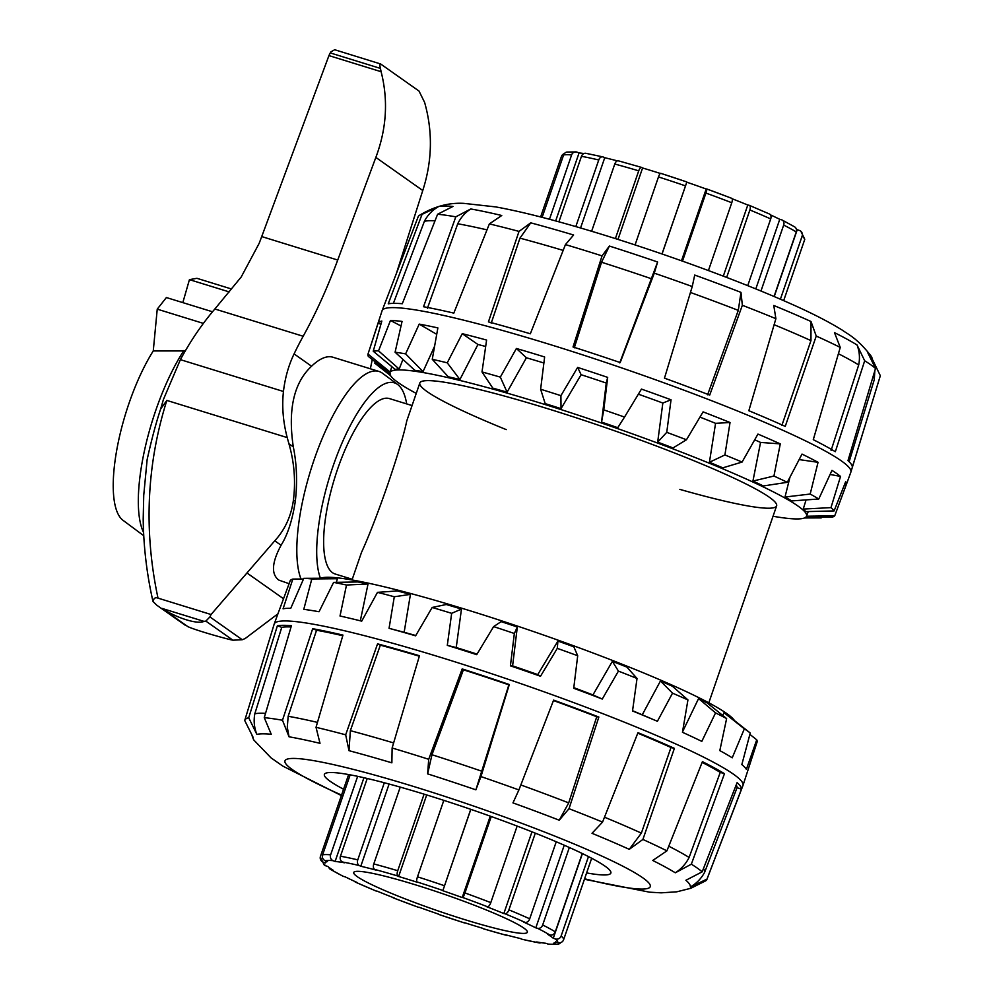 <?xml version="1.0" encoding="UTF-8"?>
<svg xmlns="http://www.w3.org/2000/svg" width="994" height="994" viewBox="0 0 994 994"><rect width="100%" height="100%" fill="white"/><g stroke="black" fill="none" stroke-linecap="round" stroke-linejoin="round"><path stroke-width="1.49" d="M352.249 579.278L335.251 574.035A91.808 28.863 -72.8 0 1 334.754 477.791A91.808 28.863 -72.8 0 1 389.412 398.582L412.063 405.564M679.846 489.383A188.674 18.24 -161 0 0 776.625 505.847A188.674 18.24 -161 0 0 769.368 497.261A188.674 18.24 -161 0 0 575.551 417.567A188.674 18.24 -161 0 0 419.828 383.001L406.757 420.947C401.116 448.518 376.912 518.831 361.493 552.415L352.013 579.962M584.435 879.268L649.542 892.177L661.172 892.836L676.765 891.817L690.768 888.301L705.715 880.808A244.375 23.632 -161 0 0 706.883 879.454A244.375 23.632 -161 0 0 706.982 879.118L741.449 789.186A247.742 23.955 -161 0 0 737.113 782.613L702.186 871.837L685.897 880.262A231.192 22.353 19 0 1 690.333 886.983L706.982 879.118M702.186 871.837A244.375 23.632 -161 0 0 697.515 868.247A244.375 23.632 -161 0 0 691.339 864.184L724.464 773.692A247.742 23.955 -161 0 0 702.423 761.652L666.912 850.852L652.735 860.469A231.192 22.353 19 0 1 675.299 872.794L691.339 864.184M666.912 850.852A244.375 23.632 -161 0 0 642.894 839.458L674.392 748.358A247.742 23.955 -161 0 0 637.974 732.677L602.55 822.088L592.014 833.307A231.192 22.353 19 0 1 629.264 849.336L642.894 839.458M602.55 822.088A244.375 23.632 -161 0 0 569.015 808.694L598.848 717.047A247.742 23.955 -161 0 0 553.621 700.124L518.905 789.944L512.966 802.891A231.192 22.353 19 0 1 559.237 820.212L569.015 808.694M518.905 789.944A244.375 23.632 -161 0 0 480.947 776.575L509.326 684.531A247.742 23.955 -161 0 0 462.173 668.925L428.7 759.292L427.631 773.879A231.192 22.353 19 0 1 475.877 789.832L480.947 776.575M428.7 759.292A244.375 23.632 -161 0 0 392.121 747.997L419.468 655.754A247.742 23.955 -161 0 0 377.558 643.851L345.676 734.814L348.993 750.669A231.192 22.353 19 0 1 391.872 762.833L392.121 747.997M345.676 734.814A244.375 23.632 -161 0 0 316.03 727.31L342.955 635.091A247.742 23.955 -161 0 0 312.675 628.705L282.482 720.24L289.03 736.79A231.192 22.353 19 0 1 320.006 743.326L316.03 727.31M282.482 720.24A244.375 23.632 -161 0 0 264.267 717.656L291.428 625.698A247.742 23.955 -161 0 0 277.388 625.798L248.711 717.767L256.874 734.38A231.192 22.353 19 0 1 271.238 734.268L264.267 717.656M248.711 717.767A244.375 23.632 -161 0 0 244.772 720.327A244.375 23.632 -161 0 0 244.723 720.513L252.973 737.051A231.192 22.353 19 0 0 253.234 738.84L252.091 735.746M341.377 795.573L282.694 766.026L271.002 757.826L254.017 740.219A231.192 22.353 19 0 1 253.234 738.84M244.772 720.327L274.17 624.145A247.891 23.968 19 0 1 274.207 624.021A247.891 23.968 19 0 1 478.984 669.546A247.891 23.968 19 0 1 733.448 774.189A247.891 23.968 19 0 1 742.99 785.434A247.891 23.968 19 0 1 742.94 785.558L706.883 879.454M277.388 625.798L281.762 627.338L254.812 713.779C253.52 720.812 254.203 727.683 256.874 734.38M254.812 713.779A239.939 23.197 19 0 1 265.547 713.344M312.675 628.705L316.552 630.246L288.161 716.276L287.291 727.285L289.03 736.79M288.161 716.276A239.939 23.197 19 0 1 317.459 722.389M377.558 643.851L380.329 645.168L350.36 730.665L348.993 750.669M350.36 730.665A239.939 23.197 19 0 1 393.624 742.928M462.173 668.925L463.415 669.807L431.968 754.744L427.631 773.879M475.877 789.832L508.866 684.841A243.108 23.508 -161 0 0 463.415 669.807M431.968 754.744A239.939 23.197 19 0 1 482.202 771.356M559.237 820.212L568.705 802.891L596.748 716.749A243.108 23.508 -161 0 0 553.447 700.546M520.831 784.962A239.939 23.197 19 0 1 568.705 802.891M629.264 849.336L641.366 833.121L670.975 747.488A243.108 23.508 -161 0 0 637.788 733.174M604.489 817.205A239.939 23.197 19 0 1 641.366 833.121M675.299 872.794C681.3 868.955 685.91 863.848 689.115 857.449L720.252 772.388A243.108 23.508 -161 0 0 702.124 762.373M720.252 772.388L724.464 773.692M690.333 886.983C696.558 883.43 701.354 878.485 704.684 872.173L737.076 787.646L741.449 789.186M703.429 868.644A239.939 23.197 19 0 1 704.684 872.173M291.056 626.953A243.108 23.508 -161 0 0 281.762 627.338M342.768 635.713A243.108 23.508 -161 0 0 316.552 630.246M419.331 656.214A243.108 23.508 -161 0 0 380.329 645.168M596.748 716.749L598.848 717.047M670.975 747.488L674.392 748.358M343.564 789.224A151.498 14.649 19 0 1 324.379 774.413A151.498 14.649 19 0 1 472.386 809.886A151.498 14.649 19 0 1 610.863 873.055A151.498 14.649 19 0 1 607.086 874.819A151.498 14.649 19 0 1 586.622 872.918M668.763 846.205A239.939 23.197 19 0 1 689.115 857.449M737.076 787.646A243.108 23.508 -161 0 0 736.194 784.974M274.207 624.021L278.817 611.36A247.655 23.943 19 0 1 278.966 611.037L290.31 580.434A247.096 23.893 19 0 1 292.832 579.067L283.066 608.813A247.655 23.943 19 0 1 290.77 608.278L303.816 578.322A247.096 23.893 19 0 1 311.818 578.968L303.779 609.347A247.655 23.943 19 0 1 319.049 611.745L333.611 582.385A247.096 23.893 19 0 1 346.496 585.019L340.01 616.007A247.655 23.943 19 0 1 361.717 621.151L377.484 592.349A247.096 23.893 19 0 1 394.295 596.76L389.064 628.32A247.655 23.943 19 0 1 415.604 635.825L432.166 607.471A247.096 23.893 19 0 1 451.661 613.323L447.3 645.354A247.655 23.943 19 0 1 476.71 654.661L493.62 626.605A247.096 23.893 19 0 1 514.345 633.489L510.419 665.843A247.655 23.943 19 0 1 540.512 676.268L557.286 648.361A247.096 23.893 19 0 1 577.7 655.742L573.724 688.27A247.655 23.943 19 0 1 602.265 699.043L618.43 671.112A247.096 23.893 19 0 1 637.03 678.455L632.519 710.983A247.655 23.943 19 0 1 657.394 721.296L672.528 693.166A247.096 23.893 19 0 1 687.935 699.925L682.456 732.292A247.655 23.943 19 0 1 701.814 741.387L715.556 712.897A247.096 23.893 19 0 1 726.626 718.575L719.818 750.607A247.655 23.943 19 0 1 732.23 757.801L744.344 728.838A247.096 23.893 19 0 1 747.513 731A247.096 23.893 19 0 1 750.246 733.013L741.835 764.585A247.655 23.943 19 0 1 746.382 769.356L756.732 739.809A247.096 23.893 19 0 1 757.043 742.158L742.99 785.434M292.832 579.067L303.518 579.005M311.818 578.968L337.364 578.719A220.37 21.309 -161 0 0 331.126 578.21L303.816 578.322M336.394 582.335L337.364 578.719M346.496 585.019L368.028 584A220.37 21.309 -161 0 0 357.977 581.95L333.611 582.385M360.313 620.803L368.028 584M394.295 596.76L410.435 594.375A220.37 21.309 -161 0 0 397.327 590.945L377.484 592.349M389.064 628.32L404.148 632.283L410.435 594.375M404.148 632.283A221.041 21.371 19 0 1 415.778 635.526M451.661 613.323L461.464 609.073A220.37 21.309 -161 0 0 446.269 604.501L432.166 607.471M447.3 645.354L456.234 647.541L461.464 609.073M456.234 647.541A221.041 21.371 19 0 1 477.045 654.114M514.345 633.489L517.315 627.003A220.37 21.309 -161 0 0 501.15 621.635L493.62 626.605M510.419 665.843L512.593 665.868L517.315 627.003M512.593 665.868A221.041 21.371 19 0 1 537.766 674.591L540.512 676.268M577.7 655.742L573.849 646.821A220.37 21.309 -161 0 0 557.92 641.068L557.286 648.361M557.92 641.068L537.766 674.591M573.799 687.662A221.041 21.371 19 0 1 592.946 694.918L602.265 699.043M637.03 678.455L626.866 667.086A220.37 21.309 -161 0 0 612.366 661.358L618.43 671.112M612.366 661.358L592.946 694.918M632.557 710.722A221.041 21.371 19 0 1 642.261 714.798L657.394 721.296M687.935 699.925L672.453 686.27A220.37 21.309 -161 0 0 660.438 681.002L642.261 714.798M726.626 718.575L707.219 702.969A220.37 21.309 -161 0 0 698.583 698.546L682.53 731.82M750.246 733.013L728.577 715.928A220.37 21.309 -161 0 0 723.967 712.686L722.8 715.494M734.504 720.6A220.357 21.309 -161 0 0 532.908 631.352A220.357 21.309 -161 0 0 320.553 578.247M749.886 734.392L756.732 739.809M723.967 712.686L744.344 728.838M698.583 698.546L715.556 712.897M660.438 681.002L672.528 693.166M419.828 383.001A188.674 18.24 -161 0 0 506.232 429.607M864.681 360.772L857.039 344.968A231.192 22.353 -161 0 0 834.488 332.642L840.253 347.428L813.278 439.683A247.742 23.955 19 0 1 835.333 451.723L864.681 360.772A244.375 23.632 19 0 1 875.515 368.426L847.981 460.644A247.742 23.955 19 0 1 852.318 467.217L880.324 375.707L872.956 360.474M873.95 364.102L871.813 357.38A231.192 22.353 -161 0 0 871.03 356.001A231.192 22.353 -161 0 0 867.638 352.435L875.515 368.426M880.324 375.707A244.375 23.632 19 0 1 880.274 375.881L850.889 472.075A247.891 23.968 -161 0 0 624.269 368.786A247.891 23.968 -161 0 0 382.106 310.662A247.891 23.968 -161 0 0 382.069 310.774L368.004 354.05A247.096 23.893 -161 0 0 368.314 356.399L390.344 373.856M382.106 310.662L418.163 216.767A244.375 23.632 19 0 1 419.331 215.412A244.375 23.632 19 0 1 422.052 214.356L388.244 303.829A247.742 23.955 19 0 1 402.297 303.729L437.608 214.244L452.978 206.441A231.192 22.353 -161 0 0 438.615 206.553L422.052 214.356M437.608 214.244A244.375 23.632 19 0 1 455.811 216.829L423.531 306.736A247.742 23.955 19 0 1 453.823 313.122L489.371 223.898L501.759 215.499A231.192 22.353 -161 0 0 470.783 208.964L455.811 216.829M489.371 223.898A244.375 23.632 19 0 1 519.017 231.403L488.427 321.882A247.742 23.955 19 0 1 530.336 333.785L565.449 244.586L573.613 235.006A231.192 22.353 -161 0 0 530.746 222.842L519.017 231.403M565.449 244.586A244.375 23.632 19 0 1 602.041 255.88L573.029 346.968A247.742 23.955 19 0 1 620.194 362.562L654.288 273.164L657.618 262.006A231.192 22.353 -161 0 0 609.384 246.052L602.041 255.88M654.288 273.164A244.375 23.632 19 0 1 692.246 286.533L664.477 378.155A247.742 23.955 19 0 1 709.704 395.09L742.356 305.282L740.977 292.385A231.192 22.353 -161 0 0 694.719 275.065L692.246 286.533M742.356 305.282A244.375 23.632 19 0 1 775.892 318.676L748.842 410.721A247.742 23.955 19 0 1 785.248 426.389L816.236 336.047L811.005 321.509A231.192 22.353 -161 0 0 773.767 305.481L775.892 318.676M816.236 336.047A244.375 23.632 19 0 1 840.253 347.428M805.724 517.29L832.214 517.153A247.096 23.893 -161 0 0 834.736 515.787L846.093 485.184A247.655 23.943 -161 0 0 846.229 484.861L850.852 472.187A247.891 23.968 -161 0 0 850.889 472.075M831.108 450.419L858.704 364.935C860.071 358.026 859.524 351.367 857.039 344.968M858.704 364.935A239.939 23.197 -161 0 0 838.414 353.727M849.137 461.738L874.273 379.671A239.939 23.197 -161 0 0 874.273 379.633A239.939 23.197 -161 0 0 873.154 376.341M781.831 425.531L810.955 340.607L811.005 321.509M810.955 340.607A239.939 23.197 -161 0 0 774.115 324.715M707.604 394.792L738.293 310.377L740.977 292.385M738.293 310.377A239.939 23.197 -161 0 0 690.445 292.472M619.734 362.885L657.618 262.006M609.384 246.052L601.544 262.242L574.284 347.85M651.778 278.854A239.939 23.197 -161 0 0 601.544 262.242M530.746 222.842L519.949 238.15L491.198 323.199M563.163 250.401A239.939 23.197 -161 0 0 519.949 238.15M470.783 208.964C465.167 212.53 460.818 217.462 457.737 223.774L427.408 308.289M486.985 229.862A239.939 23.197 -161 0 0 457.737 223.774M438.615 206.553C432.427 210.082 427.681 214.99 424.401 221.277L393.388 303.356M435.012 220.842A239.939 23.197 -161 0 0 424.401 221.277M846.229 484.861A247.655 23.943 -161 0 0 845.645 481.767L834.103 510.916A247.096 23.893 -161 0 0 830.972 507.623L840.539 476.424A247.655 23.943 -161 0 0 831.978 470.386L818.758 499.013A247.096 23.893 -161 0 0 810.185 494.043L818.05 462.309A247.655 23.943 -161 0 0 802.009 454.084L787.298 482.314A247.096 23.893 -161 0 0 773.941 476.039L780.278 443.883A247.655 23.943 -161 0 0 757.95 434.08L742.083 462.061A247.096 23.893 -161 0 0 724.912 454.954L730.031 422.512A247.655 23.943 -161 0 0 703.081 411.876L686.456 439.77A247.096 23.893 -161 0 0 666.75 432.34L671.037 399.787A247.655 23.943 -161 0 0 641.453 389.089L624.53 417.07A247.096 23.893 -161 0 0 603.768 409.876L607.682 377.385A247.655 23.943 -161 0 0 577.651 367.42L560.914 395.662A247.096 23.893 -161 0 0 540.624 389.238L544.637 356.97A247.655 23.943 -161 0 0 516.395 348.484L500.33 377.124A247.096 23.893 -161 0 0 482.003 371.942L486.6 340.06A247.655 23.943 -161 0 0 462.247 333.673L447.25 362.835A247.096 23.893 -161 0 0 432.266 359.294L437.869 327.908A247.655 23.943 -161 0 0 419.207 324.106L405.627 353.864A247.096 23.893 -161 0 0 395.09 352.211L402.061 321.41A247.655 23.943 -161 0 0 390.468 320.466L378.54 350.857A247.096 23.893 -161 0 0 373.235 351.217L381.833 321.05A247.655 23.943 -161 0 0 378.167 323.038L368.712 351.888M804.494 517.961L821.23 517.899L821.541 517.203M375.16 361.828L374.8 363.208L390.555 375.62M834.736 515.787L806.283 516.234M846.093 485.184L844.44 484.823M830.972 507.623L803.227 509.065A220.37 21.309 19 0 1 805.674 511.624L834.103 510.916M840.539 476.424L830.102 474.461M806.072 499.907L803.227 509.065M810.185 494.043L784.999 497.037A220.37 21.309 19 0 1 791.684 500.914L818.758 499.013M818.05 462.309L799.151 459.588M789.932 477.294L784.999 497.037M773.941 476.039L752.93 481.059A220.37 21.309 19 0 1 763.355 485.954L787.298 482.314M780.278 443.883L760.559 442.429L752.93 481.059M760.559 442.429A221.041 21.371 -161 0 0 754.719 439.808M724.912 454.954L709.418 462.285A220.37 21.309 19 0 1 722.812 467.839L742.083 462.061M730.031 422.512L715.568 423.32L709.418 462.285M715.568 423.32A221.041 21.371 -161 0 0 699.95 417.12M666.75 432.34L657.68 442.131A220.37 21.309 19 0 1 673.037 447.934L686.456 439.77M671.037 399.787L662.836 403.03L657.68 442.131M662.836 403.03A221.041 21.371 -161 0 0 638.372 394.183M603.768 409.876L601.556 422.09A220.37 21.309 19 0 1 617.746 427.693L624.53 417.07M607.682 377.385L606.253 383.05L601.556 422.09M606.253 383.05A221.041 21.371 -161 0 0 581.117 374.713L577.651 367.42M540.624 389.238L545.197 403.626A220.37 21.309 19 0 1 561.026 408.646L560.914 395.662M561.026 408.646L581.117 374.713M543.88 362.996A221.041 21.371 -161 0 0 526.398 357.765L516.395 348.484M482.003 371.942L492.8 388.132A220.37 21.309 19 0 1 507.089 392.183L500.33 377.124M507.089 392.183L526.398 357.765M485.668 346.471A221.041 21.371 -161 0 0 477.94 344.496L462.247 333.673M432.266 359.294L448.244 376.763A220.37 21.309 19 0 1 459.924 379.522L447.25 362.835M459.924 379.522L477.94 344.496M436.714 334.332L419.207 324.106M395.09 352.211L414.833 370.327A220.37 21.309 19 0 1 423.046 371.619L405.627 353.864M423.046 371.619L434.564 346.297M373.235 351.217L395.04 369.333A220.37 21.309 19 0 1 399.178 369.06L402.93 359.418M416.25 393.4A220.357 21.309 19 0 1 389.872 372.713A220.357 21.309 19 0 1 605.16 424.276A220.357 21.309 19 0 1 806.569 516.197A220.357 21.309 19 0 1 773.046 516.259M401.017 325.995L390.468 320.466M380.876 324.355L378.167 323.038M390.095 372.017L368.004 354.05M399.178 369.06L378.54 350.857M350.161 774.848L322.603 854.877A4.585 4.51 77.5 0 0 325.386 860.742L327.511 861.512A121.653 11.766 -161 0 0 325.523 862.767A121.653 11.766 -161 0 0 325.473 862.916L323.311 862.171A4.585 4.572 -168.9 0 1 320.453 856.356L348.621 774.562M367.233 778.476L340.457 856.219A4.585 3.901 100 0 0 342.607 862.034L344.421 862.78A121.653 11.766 -161 0 0 335.115 861.463L333.114 860.68A4.585 4.249 -84.6 0 1 330.629 854.828L357.654 776.339M335.115 861.463L363.941 777.718M400.234 787.111L373.781 863.923A4.585 2.684 105 0 0 374.738 869.452L375.956 870.073A121.653 11.766 -161 0 0 360.797 866.234L359.294 865.55A4.585 3.28 -76.7 0 1 357.765 859.86L384.318 782.75M360.797 866.234L389.101 784.03M443.821 800.356L417.492 876.82A4.585 1.069 107.7 0 0 416.884 881.902L417.318 882.274A121.653 11.766 -161 0 0 398.619 876.497L397.824 876.012A4.585 1.802 -73.4 0 1 397.737 870.719L424.09 794.156M398.619 876.497L426.699 794.951M491.26 816.521L464.943 892.947A4.585 0.708 109.9 0 1 462.632 897.458L462.222 897.545A121.653 11.766 -161 0 0 442.827 890.711L470.746 809.327M442.827 890.711L470.833 809.352M462.222 897.545L490.253 816.161M535.306 833.158L508.903 909.858A4.585 2.386 112.4 0 1 505.027 913.759L503.834 913.548A121.653 11.766 -161 0 0 486.687 906.702L487.557 906.776A4.585 1.69 -68.8 0 0 490.787 902.627L517.141 826.076M503.834 913.548L531.964 831.829M569.351 847.497L542.674 924.967A4.585 3.69 116.6 0 1 537.592 928.321L535.803 927.849A121.653 11.766 -161 0 0 523.527 922.022L525.093 922.395A4.585 3.193 -65.6 0 0 529.703 918.816L556.242 841.769M535.803 927.849L564.244 845.223M588.473 856.592L561.138 935.975A4.585 4.448 130.9 0 1 555.397 938.945L553.26 938.261A121.653 11.766 -161 0 0 547.719 934.36L549.744 934.956A4.585 4.2 -58.3 0 0 555.273 931.85L582.26 853.511M553.26 938.261L582.422 853.585M560.703 942.585A4.585 4.51 -102.5 0 1 555.708 943.989L553.571 943.219A121.653 11.766 -161 0 0 555.571 941.977A121.653 11.766 -161 0 0 555.609 941.815L557.783 942.56A4.585 4.572 11.1 0 0 563.61 939.728L591.666 858.257M541.109 942.685A4.585 3.901 -80 0 1 539.17 942.908A4.585 3.901 -80 0 1 538.487 942.71L536.673 941.964A121.653 11.766 -161 0 0 545.979 943.281L547.967 944.051A4.585 4.249 95.4 0 0 549.023 944.3L558.193 944.151M507.673 935.342A4.585 2.684 -75 0 1 506.654 935.391A4.585 2.684 -75 0 1 506.356 935.279L505.138 934.671A121.653 11.766 -161 0 0 520.297 938.51L521.8 939.193A4.585 3.28 103.3 0 0 522.223 939.33A4.585 3.28 103.3 0 0 522.682 939.392M464.707 922.755A4.585 1.069 -72.3 0 1 464.297 922.892A4.585 1.069 -72.3 0 1 464.21 922.842L463.763 922.457A121.653 11.766 -161 0 0 482.475 928.234L483.258 928.719A4.585 1.802 106.6 0 0 483.432 928.806A4.585 1.802 106.6 0 0 483.631 928.831M464.21 922.842A123.952 11.99 19 0 1 438.217 914.244L438.267 914.02A121.653 11.766 -161 0 1 418.859 907.187L418.449 907.286A123.952 11.99 19 0 1 393.537 897.955A4.585 1.69 111.2 0 1 393.363 897.917A4.585 1.69 111.2 0 1 392.928 897.458M393.363 897.917L418.375 907.286A4.585 0.708 -70.1 0 0 418.449 907.286M375.57 890.773A4.585 2.386 -67.6 0 0 375.807 890.91A4.585 2.386 -67.6 0 0 376.067 890.984L377.26 891.196A121.653 11.766 -161 0 0 394.407 898.042L393.537 897.955M320.292 856.965L324.181 864.942A4.585 4.448 -49.1 0 0 325.697 865.786L327.821 866.47A121.653 11.766 -161 0 0 333.363 870.384L331.337 869.775A4.585 4.2 121.7 0 1 330.418 869.365L342.93 876.199A4.585 3.69 -63.4 0 0 343.489 876.41L345.291 876.894A121.653 11.766 -161 0 0 357.567 882.709L356.001 882.337A4.585 3.193 114.4 0 1 355.591 882.2A4.585 3.193 114.4 0 1 354.609 881.355M330.418 869.365A4.585 4.2 121.7 0 1 328.741 867.228M523.826 928.073A91.808 8.884 -161 0 0 429.507 889.295A91.808 8.884 -161 0 0 353.727 872.471A91.808 8.884 -161 0 0 437.658 910.765A91.808 8.884 -161 0 0 527.354 932.26A91.808 8.884 -161 0 0 523.826 928.073M783.67 300.648L804.593 239.852A4.585 4.572 11.1 0 0 804.767 239.243L800.866 231.267A4.585 4.448 130.9 0 1 802.121 236.1L780.389 299.219M796.306 228.993A121.653 11.766 19 0 1 797.225 229.751L799.35 230.422A4.585 4.448 130.9 0 1 800.866 231.267M797.225 229.751L774.214 296.572M774.053 296.498L796.269 231.975A4.585 4.2 -58.3 0 0 794.628 226.856L782.129 220.022A4.585 3.69 116.6 0 1 783.67 225.091L760.957 291.031M770.437 214.853A121.653 11.766 19 0 1 779.756 219.326L781.557 219.811A4.585 3.69 116.6 0 1 782.129 220.022M779.756 219.326L755.8 288.919M747.724 285.663L770.698 218.941A4.585 3.193 -65.6 0 0 769.455 214.008L749.252 205.311A4.585 2.386 112.4 0 1 749.886 209.982L726.664 277.425M732.118 198.75A121.653 11.766 19 0 1 747.786 205.025L748.991 205.236A4.585 2.386 112.4 0 1 749.252 205.311M747.786 205.025L723.309 276.146M708.424 270.554L731.77 202.739A4.585 1.69 -68.8 0 0 731.696 198.303A4.585 1.69 -68.8 0 0 731.522 198.266A123.952 11.99 -161 0 0 706.734 188.984M661.979 253.967L686.792 182.188A121.653 11.766 19 0 1 706.187 189.022L706.597 188.935A4.585 0.708 109.9 0 1 706.672 188.935A4.585 0.708 109.9 0 1 705.926 193.072L682.493 261.136M706.187 189.022L681.486 260.776M686.792 182.188L662.066 253.992M686.829 181.952L660.749 173.329A4.585 1.069 107.7 0 0 658.475 176.944L635.067 244.934M686.817 181.964A123.952 11.99 -161 0 0 660.848 173.378A4.585 1.069 107.7 0 0 660.749 173.329M615.385 238.597L638.72 170.844A4.585 1.802 -73.4 0 1 641.615 167.414A4.585 1.802 -73.4 0 1 641.789 167.489L642.584 167.986A121.653 11.766 19 0 1 660.339 173.453M642.584 167.986L617.982 239.417M618.69 160.941A4.585 2.684 105 0 0 618.392 160.829A4.585 2.684 105 0 0 614.777 164.035L591.629 231.267M575.812 226.595L598.748 159.984A4.585 3.28 -76.7 0 1 602.824 156.878A4.585 3.28 -76.7 0 1 603.246 157.027L604.75 157.711A121.653 11.766 19 0 1 617.373 160.879M604.75 157.711L580.558 227.974M602.824 156.878L585.876 153.312A4.585 3.901 100 0 0 581.453 156.331L558.901 221.824M549.471 219.264L571.612 154.94A4.585 4.249 -84.6 0 1 577.079 152.169L579.067 152.939A121.653 11.766 19 0 1 583.938 153.536M579.067 152.939L555.658 220.941M576.023 151.92L566.866 152.057A4.585 4.51 77.5 0 0 563.598 155.002L542.128 217.338M540.612 216.953L561.436 156.48A4.585 4.572 -168.9 0 1 564.356 153.623M320.416 578.247A108.334 34.057 -72.8 0 1 338.146 452.382A108.334 34.057 -72.8 0 1 396.83 383.957A108.334 34.057 -72.8 0 1 397.687 384.541L382.528 373.272A114.658 36.045 107.2 0 0 381.621 372.663A114.658 36.045 107.2 0 0 378.938 371.433A114.658 36.045 107.2 0 0 317.583 450.108A114.658 36.045 107.2 0 0 301.02 579.017M397.687 384.541A108.334 34.057 -72.8 0 1 406.683 403.912M378.938 371.433L332.94 357.231A114.658 36.045 107.2 0 0 311.557 366.227C293.851 382.715 287.763 409.59 293.305 446.865C296.821 464.273 297.492 482.413 295.305 501.287C292.398 520.135 287.664 534.784 281.078 545.259C271.958 562.256 271.064 573.762 278.395 579.763A100.966 32.578 137 0 0 279.041 580.185L289.092 583.689M209.908 616.914L205.857 621.101L232.931 640.198L242.25 639.726L209.908 616.914L211.063 614.516L158.009 598.127C143.658 530.759 146.603 464.857 166.83 400.42L160.668 408.956C156.095 422.612 151.585 439.497 147.137 459.613L143.732 495.323L143.198 519.129C143.546 546.551 146.752 573.762 152.815 600.749L153.076 601.581C153.66 598.226 155.312 597.071 158.009 598.127M232.931 640.198L229.676 639.49C212.617 635.166 192.264 628.879 187.717 626.543L162.047 608.427C177.156 618.256 197.607 624.567 204.006 621.374L205.857 621.101M153.076 601.581L156.791 605.197L185.207 625.214M277.922 613.832L245.145 638.546L242.25 639.726M166.83 400.42L287.216 437.584L288.931 443.784C294.274 462.235 295.777 480.959 293.441 499.97C291.254 515.985 285.042 529.603 274.766 540.811L211.063 614.516M247.046 573.029L283.501 598.736M143.757 535.729L123.057 520.347A103.736 32.603 -72.8 0 1 116.72 450.22A103.736 32.603 -72.8 0 1 153.262 350.932L185.269 350.944M183.89 350.509A114.658 36.045 107.2 0 0 143.596 532.523M287.216 437.584C283.079 421.829 281.824 406.447 283.452 391.474C285.054 377.819 288.608 365.295 294.087 353.901A148.255 46.606 -72.8 0 1 303.17 336.258A218.258 68.611 107.2 0 0 337.724 260.043L375.844 157.412C386.604 128.773 388.368 100.208 381.112 71.705L380.404 68.4C379.646 65.082 379.72 63.604 380.615 63.964L334.692 49.737L330.903 51.85A9.182 2.883 107.2 0 0 330.269 52.918A21.619 6.796 107.2 0 0 328.939 55.602L261.72 236.572A218.258 68.611 -72.8 0 1 259.148 243.368L241.194 277.015L214.853 308.997C202.006 324.044 190.525 340.93 180.386 359.654L163.463 399.377L160.655 408.956M381.112 71.705L328.939 55.602M380.615 63.964L419.021 91.063L424.612 102.394C432.887 131.618 432.266 160.991 422.761 190.513L396.32 273.661M212.505 311.781L166.383 297.541L157.238 309.146L203.385 323.398M153.262 350.932L157.238 309.146M231.54 289.005L196.936 278.32L189.444 279.637L229.167 291.901M182.821 302.611L189.444 279.637M375.844 157.412L422.761 190.513M372.29 359.542A218.258 68.611 107.2 0 0 370.377 368.786M584.609 878.771A193.171 18.675 -161 0 0 642.832 877.839A193.171 18.675 -161 0 0 430.34 791.709A193.171 18.675 -161 0 0 291.888 758.447A193.171 18.675 -161 0 0 341.551 795.076M563.61 939.728A128.537 12.425 -161 0 0 561.138 935.975M330.629 854.828A128.537 12.425 -161 0 0 322.603 854.877M357.765 859.86A128.537 12.425 -161 0 0 340.457 856.219M397.737 870.719A128.537 12.425 -161 0 0 373.781 863.923M444.442 885.729A128.537 12.425 -161 0 0 417.492 876.82M490.787 902.627A128.537 12.425 -161 0 0 464.943 892.947M529.703 918.816A128.537 12.425 -161 0 0 508.903 909.858M555.273 931.85A128.537 12.425 -161 0 0 542.674 924.967M343.489 876.41A123.952 11.99 19 0 1 331.337 869.775M376.067 890.984A123.952 11.99 19 0 1 356.001 882.337M506.356 935.279A123.952 11.99 19 0 1 483.258 928.719M538.487 942.71A123.952 11.99 19 0 1 521.8 939.193M555.708 943.989A123.952 11.99 19 0 1 547.967 944.051M555.397 938.945A123.952 11.99 19 0 1 557.783 942.56M537.592 928.321A123.952 11.99 19 0 1 549.744 934.956M505.027 913.759A123.952 11.99 19 0 1 525.093 922.395M462.632 897.458A123.952 11.99 19 0 1 487.557 906.776M416.884 881.902A123.952 11.99 19 0 1 442.864 890.487M374.738 869.452A123.952 11.99 19 0 1 397.824 876.012M342.607 862.034A123.952 11.99 19 0 1 359.294 865.55M325.386 860.742A123.952 11.99 19 0 1 333.114 860.68M325.697 865.786A123.952 11.99 19 0 1 323.311 862.171M783.67 225.091A128.537 12.425 19 0 1 796.269 231.975M749.886 209.982A128.537 12.425 19 0 1 770.698 218.941M705.926 193.072A128.537 12.425 19 0 1 731.77 202.739M658.475 176.944A128.537 12.425 19 0 1 685.425 185.853M614.777 164.035A128.537 12.425 19 0 1 638.72 170.844M581.453 156.331A128.537 12.425 19 0 1 598.748 159.984M563.598 155.002A128.537 12.425 19 0 1 571.612 154.94M802.121 236.1A128.537 12.425 19 0 1 804.593 239.852M204.006 621.374L162.047 608.427M274.766 540.811L281.078 545.259M330.269 52.918L380.404 68.4M294.087 353.901L311.557 366.227M288.931 443.784L293.305 446.865M293.441 499.97L295.305 501.287M337.724 260.043L261.72 236.572M303.17 336.258L214.853 308.997M283.452 391.474L180.386 359.654M776.625 505.847L708.809 702.808M871.03 356.001C856.927 337.873 847.894 334.282 842.427 330.232C828.077 321.335 809.476 311.892 786.614 301.94C733.821 278.581 654.959 250.115 588.808 230.422C551.608 219.289 520.583 211.449 495.757 206.914L463.887 203.372C448.816 202.503 433.956 206.516 419.331 215.412M874.844 370.675L874.273 379.633M806.569 516.197L808.246 511.562M389.872 372.713L391.835 366.674M325.523 862.767L326.119 861.015M375.807 890.91L355.591 882.2M464.297 922.892L438.217 914.269M506.654 935.391L483.432 928.806M539.17 942.908L522.223 939.33M641.615 167.414L618.392 160.829M731.696 198.303L706.672 188.935"/></g></svg>
